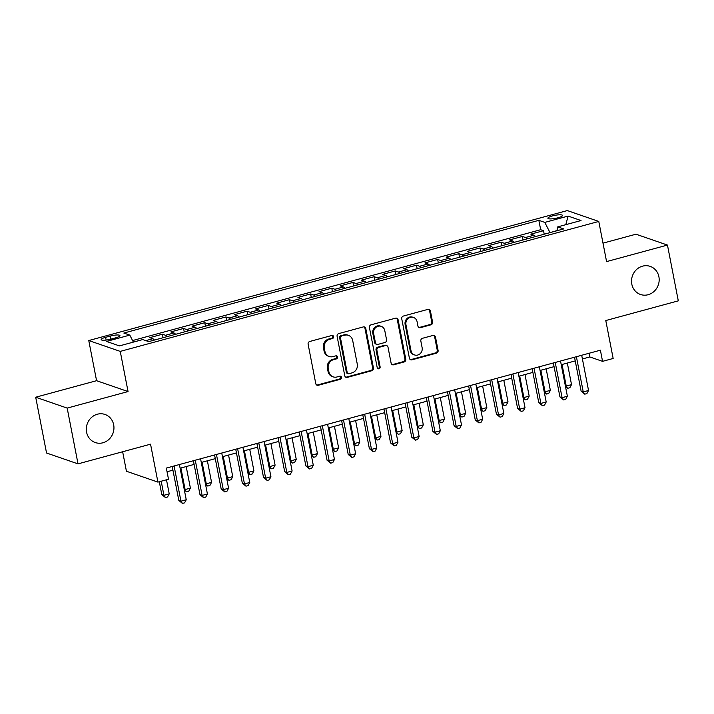 <?xml version="1.0" encoding="UTF-8"?>
<svg xmlns="http://www.w3.org/2000/svg" width="714" height="714" viewBox="0 0 714 714"><rect width="100%" height="100%" fill="white"/><g stroke="black" fill="none" stroke-linecap="round" stroke-linejoin="round"><path stroke-width="1.07" d="M333.608 336.606A1.598 1.473 109 0 0 331.849 335.473L309.769 341.471A2.276 2.097 109 0 0 308.118 344.219L315.775 383.641A2.276 2.097 109 0 0 318.283 385.274L340.364 379.277A1.598 1.473 109 0 0 340.587 376.233A1.598 1.473 109 0 0 339.766 376.207L336.91 376.983A7.292 6.729 109 0 1 333.17 376.867A7.292 6.729 109 0 1 328.895 371.78L328.262 368.495A7.292 6.729 109 0 1 333.545 359.678L336.41 358.901A1.598 1.473 109 0 0 336.633 355.867A1.598 1.473 109 0 0 335.812 355.84L332.956 356.616A7.292 6.729 109 0 1 329.208 356.5A7.292 6.729 109 0 1 324.941 351.413L324.299 348.129A7.292 6.729 109 0 1 329.591 339.311L332.447 338.534A1.598 1.473 109 0 0 333.608 336.606M329.208 356.5L328.36 356.206A7.292 6.729 109 0 1 324.085 351.118L323.451 347.834A7.292 6.729 109 0 1 328.735 339.016L331.599 338.24A1.598 1.473 109 0 0 332.215 335.419M316.704 385.042A2.276 2.097 109 0 0 317.435 384.98L339.516 378.982A1.598 1.473 109 0 0 340.141 376.153M333.17 376.867L332.322 376.581A7.292 6.729 109 0 1 328.047 371.485L327.414 368.201A7.292 6.729 109 0 1 332.697 359.383L335.553 358.615A1.598 1.473 109 0 0 336.178 355.786M631.801 284.118A14.869 13.7 109 0 0 640.503 294.489A14.869 13.7 109 0 0 654.345 291.151A14.869 13.7 109 0 0 658.906 276.755A14.869 13.7 109 0 0 650.204 266.384A14.869 13.7 109 0 0 636.361 269.722A14.869 13.7 109 0 0 631.801 284.118M86.581 432.184A14.869 13.7 109 0 0 95.283 442.555A14.869 13.7 109 0 0 109.117 439.217A14.869 13.7 109 0 0 113.678 424.83A14.869 13.7 109 0 0 104.976 414.45A14.869 13.7 109 0 0 91.142 417.788A14.869 13.7 109 0 0 86.581 432.184M552.484 215.905A7.435 1.526 -11 0 0 547.906 218.27A7.435 1.526 -11 0 0 557.929 217.788A7.435 1.526 -11 0 0 562.498 215.432A7.435 1.526 -11 0 0 552.484 215.905M430.926 324.816A2.276 2.097 109 0 0 432.577 322.068L430.426 311.009A2.276 2.097 109 0 0 427.918 309.376L403.401 316.043A2.276 2.097 109 0 0 401.741 318.792L409.408 358.214A2.276 2.097 109 0 0 411.916 359.838L436.433 353.18A2.276 2.097 109 0 0 438.093 350.431L435.495 337.07A2.276 2.097 109 0 0 432.987 335.446L422.492 338.293A2.276 2.097 109 0 0 420.841 341.051L422.126 347.673A6.096 5.623 109 0 1 420.26 353.582A6.096 5.623 109 0 1 414.575 354.947A6.096 5.623 109 0 1 411.005 350.69L405.963 324.736A6.096 5.623 109 0 1 407.837 318.837A6.096 5.623 109 0 1 413.513 317.462A6.096 5.623 109 0 1 417.083 321.719L417.922 326.048A2.276 2.097 109 0 0 420.43 327.672L430.926 324.816L430.069 324.522A2.276 2.097 109 0 0 431.729 321.773L429.578 310.715A2.276 2.097 109 0 0 428.65 309.314M67.178 408.096L128.056 391.558L96.577 380.696L35.7 397.225L67.178 408.096L78.022 463.868L150.547 444.179L157.919 482.111L168.504 479.237L166.335 468.081L600.394 350.19L602.562 361.346L613.156 358.473L605.784 320.541L678.3 300.853L667.456 245.072L635.978 234.201L603 243.162M128.056 391.558L120.247 351.395L598.778 221.438L606.579 261.601L667.456 245.072M365.791 328.556A2.276 2.097 109 0 0 363.283 326.932L338.757 333.59A2.276 2.097 109 0 0 337.106 336.348L344.773 375.769A2.276 2.097 109 0 0 347.272 377.394L371.798 370.736A2.276 2.097 109 0 0 373.449 367.978L365.791 328.556L364.943 328.262A2.276 2.097 109 0 0 364.015 326.869M371.084 324.816L395.601 318.158A2.276 2.097 109 0 1 398.109 319.783L405.775 359.204A2.276 2.097 109 0 1 404.115 361.962L393.619 364.809A2.276 2.097 109 0 1 391.12 363.185L388.014 347.191A2.276 2.097 109 0 0 385.506 345.567L378.545 347.459A2.276 2.097 109 0 0 376.894 350.217L380.125 366.862A1.598 1.473 109 0 1 378.152 368.763A1.598 1.473 109 0 1 377.215 367.648L369.424 327.574A2.276 2.097 109 0 1 371.084 324.816M78.022 463.868L46.544 453.006L35.7 397.225M544.211 234.21L543.524 230.702L530.823 234.147L533.929 235.218L525.459 237.521A9.291 3.052 74.8 0 1 527.066 238.869M523.032 239.958L522.353 236.45L509.644 239.895L512.75 240.975L504.28 243.269A9.291 3.052 74.8 0 1 505.896 244.616M501.862 245.714L501.174 242.198L488.474 245.652L491.58 246.723L483.11 249.025A9.291 3.052 74.8 0 1 484.717 250.364M480.683 251.462L480.004 247.954L467.295 251.399L470.401 252.47L461.931 254.773A9.291 3.052 74.8 0 1 463.547 256.121M459.513 257.21L458.825 253.702L446.125 257.147L449.231 258.218L440.761 260.521A9.291 3.052 74.8 0 1 442.368 261.868M438.334 262.966L437.655 259.45L424.955 262.904L428.061 263.975L419.591 266.268A9.291 3.052 74.8 0 1 421.198 267.616M417.163 268.714L416.485 265.197L403.776 268.651L406.882 269.722L398.412 272.025A9.291 3.052 74.8 0 1 400.027 273.373M395.993 274.462L395.306 270.954L382.606 274.399L385.712 275.47L377.242 277.773A9.291 3.052 74.8 0 1 378.848 279.12M374.814 280.218L374.136 276.702L361.427 280.156L364.533 281.227L356.063 283.52A9.291 3.052 74.8 0 1 357.678 284.868M353.644 285.966L352.957 282.449L340.257 285.903L343.363 286.974L334.893 289.277A9.291 3.052 74.8 0 1 336.499 290.616M332.465 291.714L331.787 288.206L319.078 291.651L322.184 292.722L313.723 295.025A9.291 3.052 74.8 0 1 315.329 296.372M311.295 297.461L310.617 293.954L297.908 297.399L301.013 298.479L292.544 300.772A9.291 3.052 74.8 0 1 294.159 302.12M290.125 303.218L289.438 299.702L276.737 303.155L279.843 304.226L271.374 306.529A9.291 3.052 74.8 0 1 272.98 307.868M268.946 308.966L268.268 305.458L255.558 308.903L258.664 309.974L250.195 312.277A9.291 3.052 74.8 0 1 251.81 313.624M247.776 314.713L247.089 311.206L234.388 314.651L237.494 315.722L229.024 318.025A9.291 3.052 74.8 0 1 230.631 319.372M226.597 320.47L225.919 316.954L213.209 320.407L216.315 321.478L207.845 323.772A9.291 3.052 74.8 0 1 209.461 325.12M205.427 326.218L204.748 322.701L192.039 326.155L195.145 327.226L186.675 329.529A9.291 3.052 74.8 0 1 188.291 330.877M184.257 331.965L183.569 328.458L170.869 331.903L173.975 332.974L165.505 335.277A9.291 3.052 74.8 0 1 167.112 336.624M163.078 337.722L162.399 334.206L149.69 337.66L152.796 338.731A9.291 3.052 74.8 0 1 154.411 340.069M110.866 339.15L115.525 337.883A7.202 1.482 -11 0 0 119.952 335.598A7.202 1.482 -11 0 0 110.251 336.062L105.592 337.329A7.202 1.482 -11 0 0 101.156 339.614A7.202 1.482 -11 0 0 110.866 339.15L110.251 336.062M120.247 351.395L88.768 340.533L567.291 210.576L598.778 221.438M543.524 230.702L540.676 229.712L538.856 220.34L123.843 333.054L129.805 335.107L133.366 342.113M538.856 220.34L544.809 222.402L568.103 216.074L581.035 220.537L557.741 226.865L563.694 228.917L148.69 341.622L142.738 339.569L119.443 345.897L106.511 341.435L129.805 335.107M162.399 334.206L165.505 335.277M183.569 328.458L186.675 329.529M204.748 322.701L207.845 323.772M225.919 316.954L229.024 318.025M247.089 311.206L250.195 312.277M268.268 305.458L271.374 306.529M289.438 299.702L292.544 300.772M310.617 293.954L313.723 295.025M331.787 288.206L334.893 289.277M352.957 282.449L356.063 283.52M374.136 276.702L377.242 277.773M395.306 270.954L398.412 272.025M416.485 265.197L419.591 266.268M437.655 259.45L440.761 260.521M458.825 253.702L461.931 254.773M480.004 247.954L483.11 249.025M501.174 242.198L504.28 243.269M522.353 236.45L525.459 237.521M540.676 229.712L132.572 340.551M141.229 339.98L133.357 342.095M556.938 230.604L549.976 232.648M122.647 451.757L126.432 471.24L157.919 482.111M96.577 380.696L88.768 340.533M582.41 358.955L589.8 356.946L602.562 361.346M167.049 471.758L172.931 470.16M180.115 468.214L194.11 464.412M201.286 462.458L215.28 458.656M222.456 456.71L236.459 452.908M243.635 450.962L257.629 447.16M264.805 445.206L278.799 441.404M285.984 439.458L299.978 435.656M307.154 433.71L321.148 429.908M328.324 427.954L342.327 424.161M349.503 422.206L363.497 418.404M370.673 416.458L384.667 412.656M391.852 410.711L405.847 406.909M413.022 404.954L427.017 401.152M434.201 399.206L448.196 395.404M455.371 393.459L469.366 389.657M476.541 387.702L490.536 383.9M497.72 381.954L511.715 378.152M518.891 376.207L532.885 372.405M540.07 370.45L554.064 366.657M561.24 364.702L575.234 360.9M589.086 353.269L589.8 356.946M175.582 334.322A9.291 3.052 -105.2 0 0 173.975 332.974M196.761 328.574A9.291 3.052 -105.2 0 0 195.145 327.226M217.931 322.826A9.291 3.052 -105.2 0 0 216.315 321.478M239.101 317.07A9.291 3.052 -105.2 0 0 237.494 315.722M260.28 311.322A9.291 3.052 -105.2 0 0 258.664 309.974M281.45 305.574A9.291 3.052 -105.2 0 0 279.843 304.226M302.629 299.818A9.291 3.052 -105.2 0 0 301.013 298.479M323.799 294.07A9.291 3.052 -105.2 0 0 322.184 292.722M344.969 288.322A9.291 3.052 -105.2 0 0 343.363 286.974M366.148 282.565A9.291 3.052 -105.2 0 0 364.533 281.227M387.318 276.818A9.291 3.052 -105.2 0 0 385.712 275.47M408.497 271.07A9.291 3.052 -105.2 0 0 406.882 269.722M429.667 265.322A9.291 3.052 -105.2 0 0 428.061 263.975M450.837 259.566A9.291 3.052 -105.2 0 0 449.231 258.218M472.016 253.818A9.291 3.052 -105.2 0 0 470.401 252.47M493.187 248.07A9.291 3.052 -105.2 0 0 491.58 246.723M514.366 242.314A9.291 3.052 -105.2 0 0 512.75 240.975M557.741 226.865L556.902 230.765M535.536 236.566A9.291 3.052 -105.2 0 0 533.929 235.218M549.95 232.496L544.809 222.402M568.103 216.074L565.791 224.678M345.701 377.162A2.276 2.097 109 0 0 346.424 377.099L370.95 370.441A2.276 2.097 109 0 0 372.601 367.692L364.943 328.262M341.64 336.035A1.598 1.473 109 0 0 340.489 337.963L347.209 372.574A1.598 1.473 109 0 0 348.967 373.708L351.975 372.887A7.292 6.729 109 0 0 357.268 364.078L352.671 340.426A7.292 6.729 109 0 0 348.396 335.33A7.292 6.729 109 0 0 344.657 335.223L340.792 335.75A1.598 1.473 109 0 0 339.632 337.677L340.489 337.963M348.146 373.681L347.299 373.395A1.598 1.473 109 0 1 346.361 372.28L339.632 337.677M348.396 335.33L347.548 335.036A7.292 6.729 109 0 0 343.809 334.928L344.657 335.223M340.792 335.75L343.809 334.928M392.048 364.577A2.276 2.097 109 0 0 392.771 364.515L403.267 361.668A2.276 2.097 109 0 0 404.918 358.91L397.261 319.488A2.276 2.097 109 0 0 396.332 318.096M386.676 345.603L385.828 345.308A2.276 2.097 109 0 0 384.659 345.273L377.697 347.165A2.276 2.097 109 0 0 376.037 349.922L379.277 366.568L380.125 366.862M377.751 368.549A1.598 1.473 109 0 0 379.277 366.568M384.784 330.609A6.096 5.623 109 0 0 381.214 326.352A6.096 5.623 109 0 0 375.537 327.717A6.096 5.623 109 0 0 373.663 333.625L375.448 342.774A2.276 2.097 109 0 0 377.947 344.398L384.908 342.506A2.276 2.097 109 0 0 386.56 339.748L384.784 330.609M381.214 326.352L380.366 326.057A6.096 5.623 109 0 0 374.689 327.423A6.096 5.623 109 0 0 372.815 333.331L373.663 333.625M376.778 344.362L375.93 344.068A2.276 2.097 109 0 1 374.591 342.479L372.815 333.331M418.85 327.44A2.276 2.097 109 0 0 419.573 327.378L430.069 324.522M413.513 317.462L412.665 317.168A6.096 5.623 109 0 0 406.989 318.542A6.096 5.623 109 0 0 405.115 324.442L405.963 324.736M414.575 354.947L413.727 354.653A6.096 5.623 109 0 1 410.157 350.396L405.115 324.442M410.336 359.615A2.276 2.097 109 0 0 411.059 359.553L435.585 352.886A2.276 2.097 109 0 0 437.236 350.137L434.639 336.776A2.276 2.097 109 0 0 433.719 335.384M159.311 481.727L161.801 494.57L163.934 495.302L169.227 493.865L166.487 479.781M161.194 481.218L163.934 495.302L165.443 497.551L161.801 494.57M169.227 493.865L167.558 496.98L165.443 497.551M172.217 466.483L178.821 500.443L180.945 501.174L174.1 465.965M186.238 499.738L184.578 502.852L182.463 503.424L180.945 501.174L186.238 499.738L179.401 464.528M182.463 503.424L178.821 500.443M180.91 467.991L185.105 489.554L190.397 488.117L186.202 466.554M184.203 489.242L186.622 491.803L184.382 490.179M190.397 488.117L188.737 491.232L186.622 491.803M202.089 462.244L206.275 483.806L211.567 482.369L207.381 460.807M205.373 483.494L207.792 486.055L205.552 484.422M211.567 482.369L209.907 485.475L207.792 486.055M223.259 456.496L227.454 478.05L232.746 476.613L228.551 455.05M226.552 477.746L227.454 478.05L228.962 480.299L226.731 478.675M232.746 476.613L231.086 479.728L228.962 480.299M244.438 450.739L248.624 472.302L253.916 470.865L249.73 449.302M247.722 471.99L250.141 474.551L247.901 472.927M253.916 470.865L252.256 473.98L250.141 474.551M193.396 460.726L199.991 494.695L202.124 495.427L195.279 460.218M207.417 493.99L205.757 497.105L203.633 497.676L202.124 495.427L207.417 493.99L200.572 458.781M203.633 497.676L199.991 494.695M214.566 454.979L221.17 488.947L223.295 489.679L216.449 454.47M228.587 488.242L226.927 491.348L224.812 491.928L223.295 489.679L228.587 488.242L221.742 453.033M224.812 491.928L221.17 488.947M235.736 449.231L242.341 483.191L244.465 483.922L237.628 448.713M249.766 482.486L248.097 485.6L245.982 486.172L244.465 483.922L249.766 482.486L242.921 447.276M245.982 486.172L242.341 483.191M256.915 443.474L263.52 477.443L265.644 478.175L258.798 442.966M270.936 476.738L269.276 479.853L267.152 480.424L265.644 478.175L270.936 476.738L264.091 441.529M267.152 480.424L263.52 477.443M265.608 444.992L269.803 466.554L275.095 465.117L270.901 443.555M268.892 466.242L269.803 466.554L271.311 468.803L269.08 467.17M275.095 465.117L273.426 468.223L271.311 468.803M278.085 437.727L284.69 471.695L286.814 472.427L279.968 437.218M292.106 470.99L290.446 474.096L288.331 474.676L286.814 472.427L292.106 470.99L285.27 435.781M288.331 474.676L284.69 471.695M286.778 439.244L290.973 460.807L296.265 459.361L292.071 437.807M290.071 460.494L292.49 463.056L290.25 461.422M296.265 459.361L294.605 462.476L292.49 463.056M299.264 431.979L305.86 465.939L307.993 466.679L301.147 431.461M313.285 465.242L311.625 468.348L309.501 468.928L307.993 466.679L313.285 465.242L306.44 430.024M309.501 468.928L305.86 465.939M307.957 433.487L312.143 455.05L317.435 453.613L313.25 432.05M311.242 454.738L313.66 457.299L311.42 455.675M317.435 453.613L315.775 456.728L313.66 457.299M320.434 426.231L327.039 460.191L329.163 460.923L322.317 425.714M334.455 459.486L332.795 462.601L330.68 463.172L329.163 460.923L334.455 459.486L327.61 424.277M330.68 463.172L327.039 460.191M329.127 427.74L333.322 449.302L338.614 447.865L334.42 426.303M332.421 448.99L334.83 451.551L332.599 449.918M338.614 447.865L336.954 450.98L334.83 451.551M341.604 420.475L348.209 454.443L350.333 455.175L343.496 419.966M355.634 453.738L353.966 456.853L351.85 457.424L350.333 455.175L355.634 453.738L348.789 418.529M351.85 457.424L348.209 454.443M350.306 421.992L354.492 443.555L359.785 442.118L355.599 420.555M353.591 443.242L356.009 445.804L353.769 444.17M359.785 442.118L358.125 445.224L356.009 445.804M362.783 414.727L369.388 448.687L371.512 449.427L364.667 414.218M376.805 447.99L375.145 451.096L373.029 451.676L371.512 449.427L376.805 447.99L369.959 412.772M373.029 451.676L369.388 448.687M371.476 416.235L375.671 437.798L380.964 436.361L376.769 414.798M374.761 437.486L375.671 437.798L377.179 440.047L374.948 438.423M380.964 436.361L379.295 439.476L377.179 440.047M383.953 408.979L390.558 442.939L392.682 443.671L385.837 408.462M397.975 442.234L396.315 445.349L394.199 445.92L392.682 443.671L397.975 442.234L391.138 407.025M394.199 445.92L390.558 442.939M392.646 410.488L396.841 432.05L402.134 430.613L397.939 409.051M395.94 431.738L398.358 434.299L396.118 432.675M402.134 430.613L400.474 433.728L398.358 434.299M405.133 403.223L411.728 437.191L413.861 437.923L407.016 402.714M419.154 436.486L417.494 439.601L415.369 440.172L413.861 437.923L419.154 436.486L412.308 401.277M415.369 440.172L411.728 437.191M413.825 404.74L418.011 426.303L423.313 424.866L419.118 403.303M417.11 425.99L419.529 428.552L417.288 426.918M423.313 424.866L421.644 427.972L419.529 428.552M426.303 397.475L432.907 431.443L435.031 432.175L428.186 396.966M440.324 430.738L438.664 433.844L436.549 434.424L435.031 432.175L440.324 430.738L433.478 395.529M436.549 434.424L432.907 431.443M447.473 391.727L454.077 425.687L456.21 426.419L449.365 391.21M461.503 424.982L459.834 428.097L457.719 428.668L456.21 426.419L461.503 424.982L454.657 389.773M457.719 428.668L454.077 425.687M468.652 385.971L475.256 419.939L477.38 420.671L470.535 385.462M482.673 419.234L481.013 422.349L478.898 422.92L477.38 420.671L482.673 419.234L475.827 384.025M478.898 422.92L475.256 419.939M434.996 398.992L439.19 420.546L444.483 419.109L440.288 397.546M438.289 420.243L439.19 420.546L440.699 422.795L438.467 421.171M444.483 419.109L442.823 422.224L440.699 422.795M456.175 393.236L460.36 414.798L465.653 413.361L461.467 391.799M459.459 414.486L461.878 417.047L459.637 415.423M465.653 413.361L463.993 416.476L461.878 417.047M477.345 387.488L481.539 409.051L486.832 407.614L482.637 386.051M480.629 408.738L481.539 409.051L483.048 411.3L480.817 409.666M486.832 407.614L485.163 410.72L483.048 411.3M489.822 380.223L496.426 414.191L498.55 414.923L491.705 379.714M503.843 413.486L502.183 416.592L500.068 417.172L498.55 414.923L503.843 413.486L497.006 378.277M500.068 417.172L496.426 414.191M498.515 381.74L502.71 403.303L508.002 401.857L503.816 380.303M501.808 402.991L504.227 405.552L501.987 403.919M508.002 401.857L506.342 404.972L504.227 405.552M511.001 374.475L517.596 408.435L519.73 409.176L512.884 373.957M525.022 407.739L523.362 410.845L521.238 411.425L519.73 409.176L525.022 407.739L518.177 372.521M521.238 411.425L517.596 408.435M519.694 375.983L523.88 397.546L529.181 396.109L524.986 374.547M522.978 397.234L525.397 399.795L523.166 398.171M529.181 396.109L527.512 399.224L525.397 399.795M532.171 368.727L538.775 402.687L540.9 403.419L534.054 368.21M546.192 401.982L544.532 405.097L542.417 405.668L540.9 403.419L546.192 401.982L539.347 366.773M542.417 405.668L538.775 402.687M540.864 370.236L545.059 391.799L550.351 390.362L546.156 368.799M544.157 391.486L546.567 394.048L544.336 392.414M550.351 390.362L548.691 393.476L546.567 394.048M553.35 362.971L559.946 396.939L562.079 397.671L555.233 362.462M567.371 396.234L565.702 399.349L563.587 399.92L562.079 397.671L567.371 396.234L560.526 361.025M563.587 399.92L559.946 396.939M562.043 364.488L566.229 386.051L571.521 384.614L567.335 363.051M565.327 385.738L567.746 388.3L565.506 386.667M571.521 384.614L569.861 387.72L567.746 388.3M574.52 357.223L581.125 391.183L583.249 391.924L576.403 356.714M588.541 390.487L586.881 393.592L584.766 394.173L583.249 391.924L588.541 390.487L581.696 355.269M584.766 394.173L581.125 391.183M152.796 338.731L145.799 340.632M106.127 340.069L105.592 337.329M328.735 339.016L329.591 339.311M323.451 347.834L324.299 348.129M324.085 351.118L324.941 351.413M335.553 358.615L336.41 358.901M332.697 359.383L333.545 359.678M327.414 368.201L328.262 368.495M328.047 371.485L328.895 371.78M339.516 378.982L340.364 379.277M317.435 384.98L318.283 385.274M331.599 338.24L332.447 338.534M372.601 367.692L373.449 367.978M370.95 370.441L371.798 370.736M346.424 377.099L347.272 377.394M346.361 372.28L347.209 372.574M397.261 319.488L398.109 319.783M404.918 358.91L405.775 359.204M403.267 361.668L404.115 361.962M392.771 364.515L393.619 364.809M384.659 345.273L385.506 345.567M377.697 347.165L378.545 347.459M376.037 349.922L376.894 350.217M374.591 342.479L375.448 342.774M419.573 327.378L420.43 327.672M410.157 350.396L411.005 350.69M434.639 336.776L435.495 337.07M437.236 350.137L438.093 350.431M435.585 352.886L436.433 353.18M411.059 359.553L411.916 359.838M429.578 310.715L430.426 311.009M431.729 321.773L432.577 322.068"/></g></svg>
